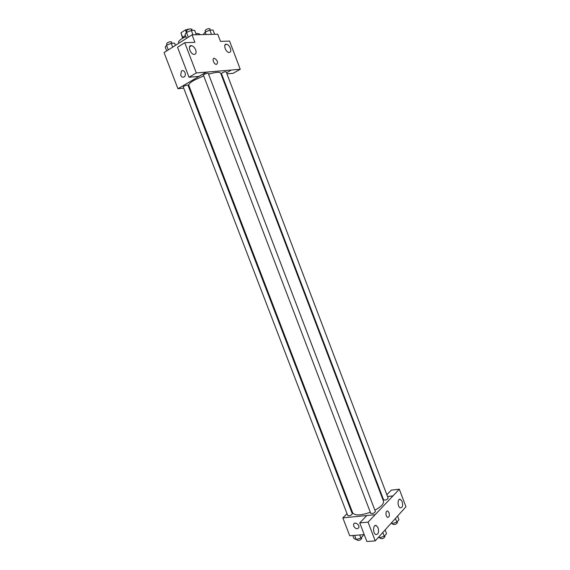 <?xml version="1.0" encoding="UTF-8"?>
<svg xmlns="http://www.w3.org/2000/svg" width="570" height="570" viewBox="0 0 570 570"><rect width="100%" height="100%" fill="white"/><g stroke="black" fill="none" stroke-linecap="round" stroke-linejoin="round"><path stroke-width="0.85" d="M182.706 37.442L180.939 32.811L182.457 37.784M180.939 32.811L185.385 29.946L189.105 29.106M191.37 29.07L192.076 29.284M187.979 29.554L187.815 29.12M182.371 38.425L182.357 38.382C182.215 37.656 183.255 36.694 185.485 35.511M186.397 32.59L185.385 29.946M199.899 34.656L199.821 34.442C199.486 33.687 198.182 33.423 195.916 33.644M185.898 36.601C180.797 39.017 178.346 41.004 178.538 42.572L178.795 43.249M183.69 88.115L177.933 88.721L164.046 52.597L192.047 34.848L217.761 34.214L220.483 41.396L229.567 41.069L240.248 69.269L231.342 70.01L226.539 72.803M180.704 75.24L181.36 71.172C183.775 68.721 186.974 74.485 184.423 76.694C182.941 77.705 181.702 77.221 180.704 75.24C181.702 77.221 182.941 77.705 184.423 76.686C186.981 74.485 183.775 68.721 181.36 71.172L180.704 75.24M192.047 34.848L194.897 42.33L184.751 42.693L177.541 47.239L189.033 77.235L199.008 76.352L206.262 72.112L231.356 70.053M177.933 88.721L206.276 72.148M195.667 49.896C194.619 47.488 193.202 46.077 191.42 45.664C187.352 44.937 190.066 54.1 194.014 54.407C195.994 54.321 196.55 52.818 195.667 49.896M189.033 77.235L196.315 72.939L206.262 72.112M184.751 42.693L196.315 72.939M189.625 87.495L188.905 87.566M222.122 75.333L221.609 75.625M240.248 69.269L233.137 73.302L226.938 73.858M230.387 48.229C229.397 45.928 228.093 44.588 226.475 44.211C222.834 43.569 225.485 52.248 229.005 52.49C230.757 52.397 231.22 50.972 230.387 48.229M216.522 64.396L216.23 64.382C213.565 64.161 211.734 57.805 214.484 58.318C217.612 60.427 218.296 62.451 216.522 64.396C218.296 62.451 217.612 60.427 214.477 58.318C211.734 57.812 213.565 64.161 216.23 64.382M204.217 74.392L203.419 75.176L370.721 513.328C372.695 513.812 374.248 513.221 375.395 511.554L208.249 73.323C207.558 73.038 206.212 73.395 204.217 74.392M222.279 72.825L221.459 73.594L383.603 499.876C385.512 500.332 387.03 499.769 388.163 498.187L226.155 71.777C225.499 71.514 224.21 71.863 222.279 72.825M183.968 86.205L183.234 86.925L347.757 515.601C349.674 516.035 351.191 515.444 352.317 513.819L187.972 85.144C187.273 84.88 185.941 85.229 183.968 86.205M203.668 75.831L193.914 80.37C190.202 82.579 188.499 84.246 188.805 85.358L352.666 512.836C354.825 515.772 360.71 515.586 370.322 512.28M374.882 510.221C381.18 506.737 384.038 503.688 383.453 501.073L220.683 73.188C219.721 71.784 215.688 72.105 208.57 74.157M392.972 495.928L368.063 522.149L375.231 540.894L405.954 506.766L399.299 489.203L392.972 495.928L387.536 496.534M382.541 497.09L381.964 497.154M351.348 509.402L350.821 509.922M347.023 513.691L342.834 517.852L366.824 515.544M389.046 512.722C389.745 515.757 389.246 517.289 387.557 517.325C385.306 516.505 385.541 509.993 387.771 511.105L389.046 512.722L387.764 511.105C385.534 509.993 385.306 516.505 387.557 517.325C389.246 517.289 389.745 515.757 389.046 512.722M378.095 527.841C379.093 532.287 378.33 534.518 375.815 534.546C372.524 533.299 373.058 523.901 376.3 525.568L378.095 527.841M402.171 501.607C403.125 505.697 402.491 507.77 400.268 507.834C397.247 506.773 397.411 497.909 400.404 499.37L402.171 501.607M386.852 494.746L391.298 490.136L399.299 489.203M387.522 496.499L392.958 495.893M375.124 514.703L366.866 515.501L359.741 522.904L366.866 541.5L375.231 540.894M359.741 522.904L368.063 522.149M342.834 517.852L349.716 535.757L364.223 534.603M353.699 526.16L353.607 524.236C354.554 521.258 359.983 524.799 358.794 527.635C357.205 529.437 355.502 528.946 353.699 526.16C355.509 528.946 357.205 529.437 358.794 527.628C359.983 524.799 354.554 521.258 353.607 524.236L353.699 526.16M352.794 535.508L353.97 538.565L356.25 539.555L360.917 538.037L363.254 535.529L362.933 534.71M356.25 539.555L354.64 535.365M360.917 538.037L359.734 534.959M361.401 537.517L361.736 538.386C360.653 540.111 359.136 540.702 357.19 540.175L356.877 539.355M391.084 523.281L392.16 523.673L396.827 522.149L398.972 519.733L397.582 516.064M392.16 523.673L391.74 522.555M396.827 522.149L395.423 518.465M397.133 521.799L397.447 522.633C396.357 524.307 394.839 524.87 392.901 524.322L392.602 523.531M378.402 537.375L379.47 537.809L384.258 536.256L386.531 533.705L385.092 529.936M379.47 537.809L379.036 536.669M384.258 536.256L382.812 532.466M384.65 535.814L384.964 536.648C383.859 538.415 382.306 539.006 380.304 538.422L380.005 537.638M166.704 50.915L165.236 47.096L166.511 45.265L171.214 43.277L174.598 43.156L175.446 45.372M168.292 49.904L166.511 45.265M172.689 47.118L171.214 43.277M171.912 43.256L171.363 41.824C169.468 41.596 167.879 42.187 166.604 43.605L167.138 44.994M203.889 34.556L203.668 33.979L205.157 32.077L209.86 30.096L213.023 30.039L214.641 34.293M206.076 34.499L205.157 32.077M211.477 34.364L209.86 30.096M210.309 30.089L209.781 28.692C207.908 28.493 206.34 29.106 205.079 30.524L205.599 31.892M186.561 38.325L185.065 34.421L186.49 32.469L191.313 30.431L194.662 30.374L196.329 34.742M188.299 37.221L186.49 32.469M192.988 34.827L191.313 30.431M191.891 30.424L191.342 28.999C189.404 28.764 187.787 29.376 186.497 30.851L187.024 32.241M191.42 45.664L189.518 46.847M226.475 44.211L224.879 45.172M376.3 525.568L374.861 525.69M400.404 499.37L399.143 499.505"/></g></svg>
